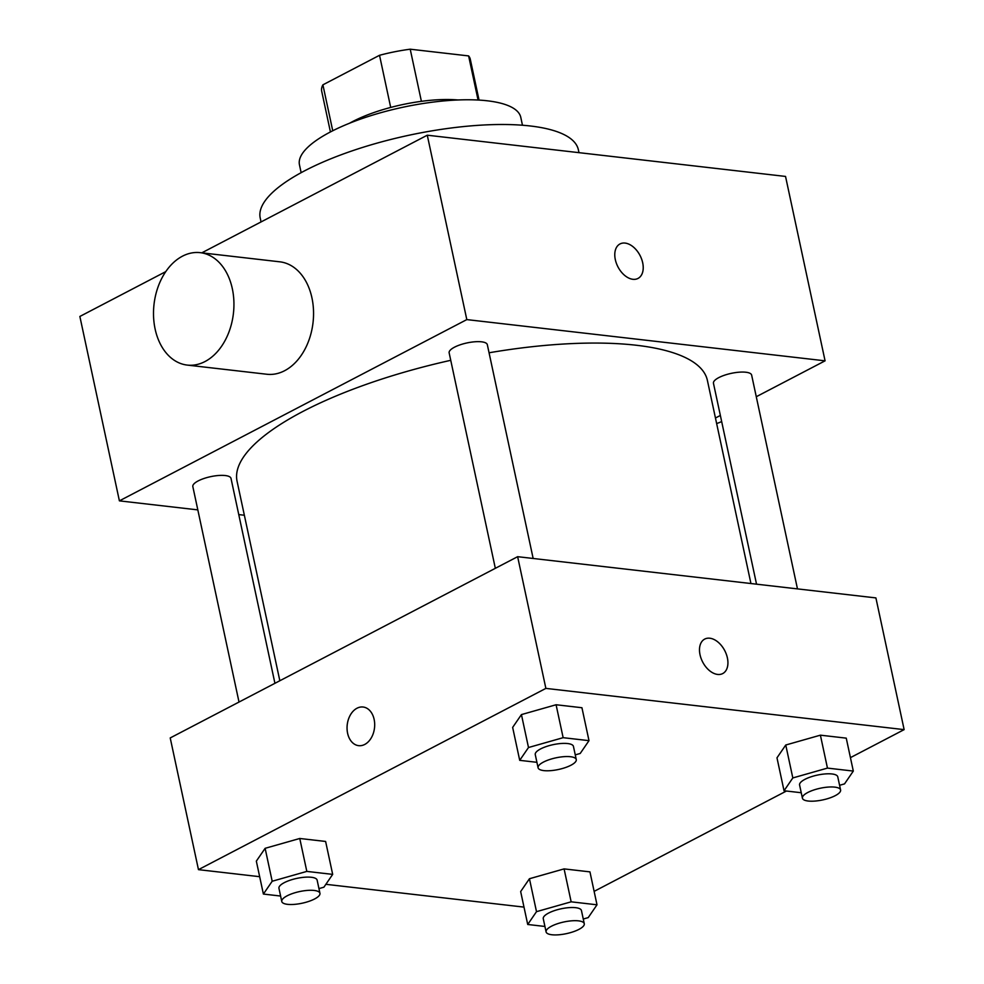 <?xml version="1.0" encoding="UTF-8"?>
<svg xmlns="http://www.w3.org/2000/svg" width="984" height="984" viewBox="0 0 984 984"><rect width="100%" height="100%" fill="white"/><g stroke="black" fill="none" stroke-linecap="round" stroke-linejoin="round"><path stroke-width="1.48" d="M332.74 130.761L322.9 84.833A76.002 23.222 167.9 0 0 321.682 91.143L330.427 131.942M322.9 84.833L379.529 55.289A76.002 23.222 167.9 0 1 410.217 49.2L468.618 55.916A76.002 23.222 167.9 0 1 470.303 59.286L479.048 100.085M478.076 100.036L468.618 55.916M421.398 101.327L410.217 49.2M349.566 123.221A77.81 23.776 -12.1 0 1 458.027 99.974M390.697 107.428L379.529 55.289M301.141 172.68L299.456 164.795A113.172 34.588 -12.1 0 1 363.576 118.043A113.172 34.588 -12.1 0 1 487.314 100.799A113.172 34.588 -12.1 0 1 520.782 117.354L522.467 125.239M261.055 221.929L260.207 217.981A162.692 49.717 -12.1 0 1 352.383 150.773A162.692 49.717 -12.1 0 1 530.265 125.977A162.692 49.717 -12.1 0 1 578.371 149.777L578.986 152.655M201.806 252.839L427.277 135.202L785.539 176.431L825.072 360.833L756.278 396.724M197.821 509.884L119.396 500.856L79.864 316.454L165.718 271.658M632.884 279.296A19.446 12.423 -117.6 0 1 616.39 263.318A19.446 12.423 -117.6 0 1 620.006 243.946A19.446 12.423 -117.6 0 1 640.018 255.434A19.446 12.423 -117.6 0 1 638.001 278.435A19.446 12.423 -117.6 0 1 632.884 279.296M119.396 500.856L466.81 319.603L427.277 135.202M466.81 319.603L825.072 360.833M756.536 584.176L713.461 383.28A19.52 5.965 -12.1 0 1 724.519 375.212A19.52 5.965 -12.1 0 1 745.872 372.235A19.52 5.965 -12.1 0 1 751.641 375.101L797.471 588.887M533.156 558.469L487.326 344.683A19.52 5.965 167.9 0 0 466.982 342.936A19.52 5.965 167.9 0 0 449.147 352.862L495.333 568.322M244.364 515.235L238.768 514.595M720.362 415.457L715.454 418.016M239.014 702.047L192.827 486.588A19.52 5.965 -12.1 0 1 203.885 478.519A19.52 5.965 -12.1 0 1 225.238 475.543A19.52 5.965 -12.1 0 1 231.006 478.409L274.93 683.314M489.06 352.776A240.502 73.492 -12.1 0 1 636.291 345.249A240.502 73.492 -12.1 0 1 707.398 380.427L750.94 583.537M279.837 680.744L237.07 481.25A240.502 73.492 -12.1 0 1 450.733 360.316M200.195 252.654L279.8 261.818A56.592 39.963 96.6 0 1 313.035 322.592A56.592 39.963 96.6 0 1 266.861 374.252L187.255 365.089A56.592 39.963 -83.4 0 0 233.417 313.441A56.592 39.963 -83.4 0 0 200.195 252.654A56.592 39.963 -83.4 0 0 155.115 329.013A56.592 39.963 -83.4 0 0 187.255 365.089M637.989 278.435A19.446 12.423 62.4 0 0 640.006 255.446A19.446 12.423 62.4 0 0 619.994 243.946M721.666 421.533A56.592 39.963 96.6 0 1 716.635 423.514M259.678 876.695L198.46 869.647L170.22 737.939L517.633 556.686L875.908 597.915L904.136 729.624L850.434 757.643M198.46 869.647L545.874 688.394L517.633 556.686M545.874 688.394L904.136 729.624M727.397 657.902A19.446 12.423 -117.6 0 1 722.711 673.573A19.446 12.423 -117.6 0 1 702.699 662.072A19.446 12.423 -117.6 0 1 704.716 639.083A19.446 12.423 -117.6 0 1 727.397 657.902M280.6 896.043L263.392 894.062L256.332 861.135L265.127 848.319L299.763 838.479L325.618 841.455L299.763 838.479L265.127 848.319L272.187 881.246L306.823 871.406L332.678 874.382L323.896 887.199L318.939 888.601M801.247 792.735L784.039 790.755L776.979 757.828L785.761 745.011L820.398 735.171L846.252 738.148L820.398 735.171L785.761 745.011L792.821 777.938L827.458 768.098L853.312 771.075L844.53 783.891L839.586 785.293M523.992 907.113L325.864 884.309M786.437 791.025L594.127 891.369M536.92 762.317L519.712 760.337L512.652 727.41L521.434 714.593L556.083 704.753L581.938 707.73L556.083 704.753L521.434 714.593L528.494 747.52L563.143 737.68L588.998 740.657L580.203 753.473L575.259 754.876M544.927 926.461L527.719 924.48L520.659 891.553L529.441 878.737L564.09 868.897L589.945 871.873L564.09 868.897L529.441 878.737L536.501 911.664L571.15 901.824L597.005 904.8L588.211 917.617L583.266 919.019M358.643 745.663A19.446 13.739 96.6 0 1 347.081 729.082A19.446 13.739 96.6 0 1 356.995 708.234A19.446 13.739 96.6 0 1 363.096 707.016A19.446 13.739 96.6 0 1 374.51 727.914A19.446 13.739 96.6 0 1 358.643 745.663A19.446 13.739 96.6 0 1 347.069 729.082A19.446 13.739 96.6 0 1 356.983 708.234A19.446 13.739 96.6 0 1 363.096 707.016M704.704 639.083A19.446 12.423 -117.6 0 1 727.385 657.902A19.446 12.423 -117.6 0 1 722.699 673.573M527.719 924.48L536.501 911.664M584.275 923.718L581.446 910.544A19.52 5.965 167.9 0 0 561.114 908.798A19.52 5.965 167.9 0 0 543.266 918.724L546.095 931.897A19.52 5.965 167.9 0 0 558.58 934.8A19.52 5.965 167.9 0 0 578.912 929.388A19.52 5.965 167.9 0 0 584.275 923.718A19.52 5.965 167.9 0 0 563.93 921.971A19.52 5.965 167.9 0 0 546.095 931.897M571.15 901.824L564.09 868.897M597.005 904.8L589.945 871.873M520.659 891.553L529.441 878.737M263.392 894.062L272.187 881.246M319.948 893.3L317.131 880.126A19.52 5.965 167.9 0 0 296.787 878.392A19.52 5.965 167.9 0 0 278.952 888.318L281.768 901.479A19.52 5.965 167.9 0 0 294.265 904.382A19.52 5.965 167.9 0 0 314.597 898.97A19.52 5.965 167.9 0 0 319.948 893.3A19.52 5.965 167.9 0 0 299.616 891.566A19.52 5.965 167.9 0 0 281.768 901.479M306.823 871.406L299.763 838.479M332.678 874.382L325.618 841.455M256.332 861.135L265.127 848.319M784.039 790.755L792.821 777.938M840.594 789.992L837.765 776.819A19.52 5.965 167.9 0 0 817.421 775.084A19.52 5.965 167.9 0 0 799.586 785.011L802.415 798.172A19.52 5.965 167.9 0 0 814.9 801.074A19.52 5.965 167.9 0 0 835.231 795.662A19.52 5.965 167.9 0 0 840.594 789.992A19.52 5.965 167.9 0 0 820.25 788.245A19.52 5.965 167.9 0 0 802.415 798.172M827.458 768.098L820.398 735.171M853.312 771.075L846.252 738.148M776.979 757.828L785.761 745.011M519.712 760.337L528.494 747.52M576.267 759.574L573.438 746.401A19.52 5.965 167.9 0 0 553.106 744.667A19.52 5.965 167.9 0 0 535.259 754.593L538.088 767.766A19.52 5.965 167.9 0 0 550.573 770.656A19.52 5.965 167.9 0 0 570.917 765.245A19.52 5.965 167.9 0 0 576.267 759.574A19.52 5.965 167.9 0 0 555.923 757.84A19.52 5.965 167.9 0 0 538.088 767.766M563.143 737.68L556.083 704.753M588.998 740.657L581.938 707.73M512.652 727.41L521.434 714.593"/></g></svg>
